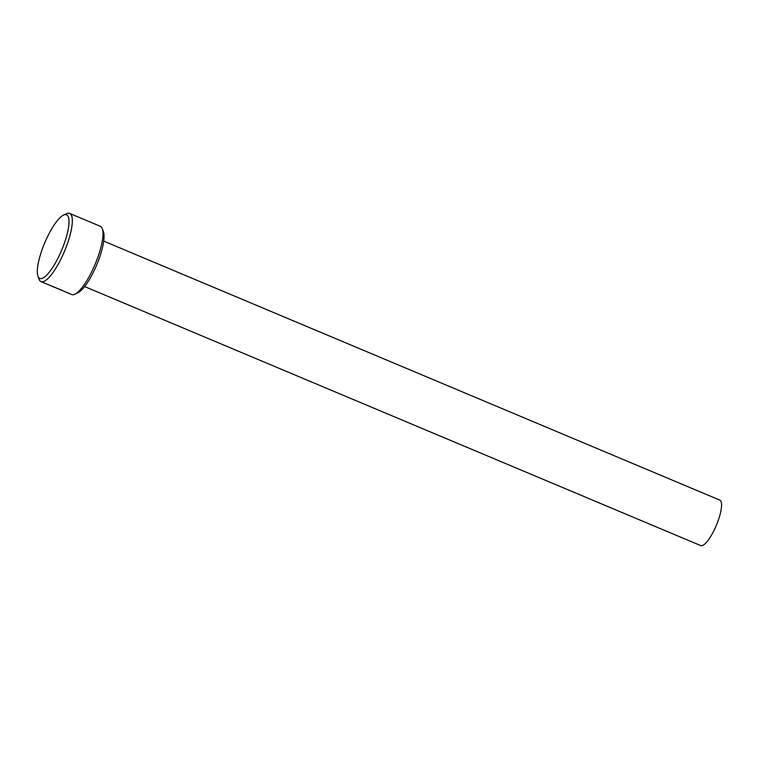 <?xml version="1.0" encoding="UTF-8"?>
<svg xmlns="http://www.w3.org/2000/svg" width="759" height="759" viewBox="0 0 759 759"><rect width="100%" height="100%" fill="white"/><g stroke="black" fill="none" stroke-linecap="round" stroke-linejoin="round"><path stroke-width="1.14" d="M41.014 281.617L71.678 294.511A36.982 9.886 -67.2 0 0 74.771 294.236A36.982 9.886 -67.2 0 0 92.503 270.109A36.982 9.886 -67.2 0 0 102.313 228.715A36.982 9.886 -67.2 0 0 100.349 226.315L69.686 213.421A36.982 9.886 112.8 0 1 61.84 257.216A36.982 9.886 112.8 0 1 41.014 281.617A36.982 9.886 112.8 0 1 39.051 279.217L37.95 276.181A34.516 9.222 -67.2 0 0 59.211 255.65A34.516 9.222 -67.2 0 0 63.661 215.034A34.516 9.222 -67.2 0 0 47.105 237.558A34.516 9.222 -67.2 0 0 37.95 276.181M102.313 228.715L103.414 231.751A34.516 9.222 112.8 0 1 94.258 270.375A34.516 9.222 112.8 0 1 77.712 292.898L74.771 294.236M103.717 241.106L719.807 500.115A24.658 6.594 112.8 0 1 714.58 529.308A24.658 6.594 112.8 0 1 700.699 545.579L84.6 286.56M62.674 290.583L48.766 284.843M63.661 215.034L66.593 213.696A36.982 9.886 112.8 0 1 69.686 213.421M61.821 290.355L49.98 285.384"/></g></svg>
